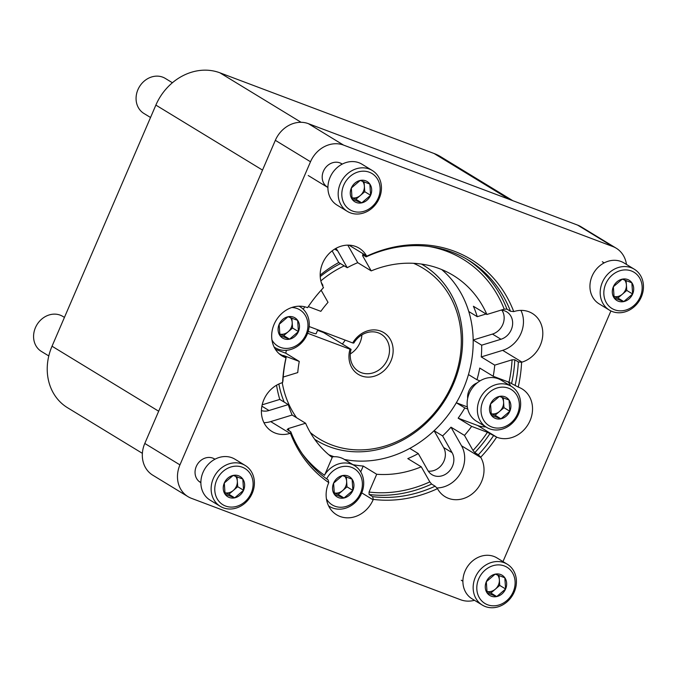 <?xml version="1.0" encoding="UTF-8"?>
<svg xmlns="http://www.w3.org/2000/svg" width="677" height="677" viewBox="0 0 677 677"><rect width="100%" height="100%" fill="white"/><g stroke="black" fill="none" stroke-linecap="round" stroke-linejoin="round"><path stroke-width="1.02" d="M512.836 200.697L440.761 156.759A53.026 45.875 121.4 0 0 434.067 153.501L219.89 72.803A53.026 45.875 121.4 0 0 155.871 105.096L52.027 346.218A53.026 45.875 121.4 0 0 67.539 407.732L142.382 453.345M310.811 303A130.416 112.831 -58.6 0 1 322.937 288.292L323.31 287.268A27.368 23.678 121.4 0 1 328.37 254.34A27.368 23.678 121.4 0 1 359.157 248.188A27.368 23.678 121.4 0 1 366.511 255.838L366.139 256.871L362.627 254.73L362.669 255.821L371.216 270.893A109.462 94.704 -58.6 0 1 453.218 275.387A109.462 94.704 -58.6 0 1 486.881 314.475L473.401 306.258A109.462 94.704 121.4 0 1 477.251 316.692L468.755 311.513A109.462 94.704 -58.6 0 0 441.7 269.556A109.462 94.704 -58.6 0 1 463.28 389.004A109.462 94.704 -58.6 0 1 344.432 459.463A109.462 94.704 -58.6 0 0 409.797 448.402L418.293 453.582A109.462 94.704 121.4 0 1 407.791 458.608L421.272 466.817A109.462 94.704 -58.6 0 1 376.708 474.264L363.236 466.055A109.462 94.704 121.4 0 1 352.929 464.642M334.032 456.713A109.462 94.704 -58.6 0 1 328.81 454.766M262.168 404.829L279.787 399.422A109.462 94.704 -58.6 0 1 276.563 385.205M320.187 275.124A109.462 94.704 -58.6 0 1 338.737 262.524L332.136 250.871M467.672 398.372A13.684 11.839 -58.6 0 1 477.073 382.945M48.786 355.941L41.441 351.465A20.522 17.754 -58.6 0 1 36.964 324.698A20.522 17.754 -58.6 0 1 62.809 316.413L64.433 317.403M150.531 117.493L143.939 113.474A20.522 17.754 -58.6 0 1 139.454 86.707A20.522 17.754 -58.6 0 1 165.306 78.422L172.398 82.746M366.714 256.194A132.396 114.54 -58.6 0 1 513.75 311.598L514.156 311.471A27.368 23.678 121.4 0 1 532.325 313.434A27.368 23.678 121.4 0 1 542.175 339.405A27.368 23.678 121.4 0 1 522.009 362.127L521.595 362.254A132.396 114.54 -58.6 0 1 518.218 387.066L518.59 387.202A27.368 23.678 121.4 0 1 522.043 388.886A27.368 23.678 121.4 0 1 529.109 422.643A27.368 23.678 121.4 0 1 497.011 437.308L487.432 432.332L471.641 426.383L458.16 418.166A109.462 94.704 121.4 0 0 464.82 407.935L456.323 402.756A109.462 94.704 -58.6 0 1 434.101 430.733L443.613 447.505A15.393 13.32 -58.6 0 1 442.563 463.703A15.393 13.32 -58.6 0 1 428.279 471.124M456.323 402.756L467.35 406.911M521.595 362.254L518.328 361.916L514.816 359.775L512.066 359.809L494.735 365.14L481.254 356.923A109.462 94.704 121.4 0 0 481.669 345.185L473.172 340.006A109.462 94.704 -58.6 0 1 468.467 374.576L476.963 379.755A109.462 94.704 121.4 0 0 479.739 368.06L493.211 376.277L509.011 382.226L518.218 387.066M473.172 340.006L492.458 334.083A15.393 13.32 -58.6 0 0 501.928 310.227M471.641 426.383A109.462 94.704 -58.6 0 1 464.473 435.396L451 427.179A109.462 94.704 121.4 0 1 442.597 435.912L434.101 430.733M494.735 365.14A109.462 94.704 -58.6 0 1 493.211 376.277M467.756 409.043L464.82 407.935M458.16 418.166L477.674 425.52A27.368 23.678 121.4 0 0 485.79 426.882M510.712 385.983A27.368 23.678 121.4 0 0 508.139 381.904M476.963 379.755L479.985 380.897M418.293 453.582L427.805 470.354A15.393 13.32 121.4 0 0 431.943 474.662A15.393 13.32 121.4 0 0 449.257 471.2A15.393 13.32 121.4 0 0 452.109 452.685L443.613 447.505M436.792 487.939A27.368 23.678 121.4 0 0 460.436 473.409A27.368 23.678 121.4 0 0 461.553 445.804L451 427.179M442.597 435.912L452.109 452.685M371.216 270.893L357.735 262.676A109.462 94.704 121.4 0 0 347.233 267.703L338.737 262.524M481.669 345.185L500.955 339.262A15.393 13.32 121.4 0 0 512.294 326.475A15.393 13.32 121.4 0 0 506.76 311.869A15.393 13.32 121.4 0 0 500.929 310.159M481.254 356.923L502.672 350.339A27.368 23.678 121.4 0 0 520.918 310.388M477.251 316.692L486.069 313.984M302.272 453.768A128.368 111.053 -58.6 0 0 324.545 475.279L332.204 457.5A109.462 94.704 -58.6 0 1 305.606 423.235L292.125 415.026A109.462 94.704 121.4 0 1 288.284 404.601L279.787 399.422M360.714 471.894L363.236 466.055M283.206 377.047L297.753 372.578A109.462 94.704 -58.6 0 1 299.268 361.433L285.796 353.225A109.462 94.704 121.4 0 1 286.371 350.305M308.297 306.605L320.847 311.335A109.462 94.704 -58.6 0 1 328.015 302.323L321.152 290.23M321.253 282.411L322.937 285.381A109.462 94.704 121.4 0 0 322.531 285.762M304.802 306.808A109.462 94.704 121.4 0 0 303.22 309.228M275.395 349.307L285.796 353.225M261.407 410.6A15.393 13.32 121.4 0 0 268.997 410.524L261.889 406.183M263.945 422.685A27.368 23.678 121.4 0 0 270.715 421.602L292.125 415.026M288.284 404.601L268.997 410.524M496.639 437.164A132.396 114.54 -58.6 0 1 480.695 457.237L480.89 457.593A27.368 23.678 121.4 0 1 475.838 490.512A27.368 23.678 121.4 0 1 445.051 496.673A27.368 23.678 121.4 0 1 437.689 489.014L437.486 488.659A132.396 114.54 -58.6 0 1 373.289 499.389L373.112 499.812A27.368 23.678 121.4 0 1 336.613 514.791A27.368 23.678 121.4 0 1 328.599 483.039L328.785 482.625A132.396 114.54 -58.6 0 1 290.458 433.263L290.052 433.39A27.368 23.678 121.4 0 1 271.883 431.427A27.368 23.678 121.4 0 1 262.033 405.455A27.368 23.678 121.4 0 1 282.199 382.725L282.944 381.159A130.416 112.831 -58.6 0 1 286.159 357.524L279.085 353.673M282.605 382.607A132.396 114.54 -58.6 0 1 285.99 357.794M285.618 357.659A27.368 23.678 121.4 0 1 282.157 355.975A27.368 23.678 121.4 0 1 275.099 322.218A27.368 23.678 121.4 0 1 307.189 307.553L307.561 307.688A132.396 114.54 -58.6 0 1 310.861 302.932A132.396 114.54 -58.6 0 1 323.513 287.623M286.159 357.524L282.647 355.374M299.268 361.433L283.477 355.484A128.368 111.053 -58.6 0 0 283.401 355.84M327.913 187.368A13.684 11.839 -58.6 0 1 324.486 169.182A13.684 11.839 -58.6 0 1 342.249 164.105M200.874 482.659A13.684 11.839 -58.6 0 1 197.244 464.574A13.684 11.839 -58.6 0 1 214.947 459.226M626.47 264.445A27.368 23.678 121.4 0 0 616.248 248.222A27.368 23.678 121.4 0 0 612.795 246.538L343.535 145.09A27.368 23.678 121.4 0 0 310.498 161.761L179.947 464.879A27.368 23.678 121.4 0 0 187.961 496.63A27.368 23.678 121.4 0 0 191.413 498.314L460.665 599.771A27.368 23.678 121.4 0 0 474.484 600.304M610.916 310.946L502.977 561.588M493.533 435.658A130.416 112.831 -58.6 0 1 478.343 454.775L480.695 457.237M518.328 361.916A130.416 112.831 -58.6 0 1 515.112 385.551M478.343 454.775L474.822 452.634L473.02 450.467L464.473 435.396M328.785 482.625L328.117 479.883A130.416 112.831 -58.6 0 1 290.797 431.816L290.458 433.263M290.797 431.816L287.107 429.48M287.276 429.675L288.275 428.566L305.606 423.235M437.486 488.659L435.133 486.204A130.416 112.831 -58.6 0 1 372.621 496.647L373.289 499.389M372.621 496.647L369.1 494.506L369.05 492.052L376.708 474.264M435.133 486.204L431.621 484.063A130.416 112.831 -58.6 0 1 369.1 494.506M421.272 466.817L429.819 481.897L431.621 484.063M366.139 256.871A130.416 112.831 -58.6 0 1 468.518 260.18A130.416 112.831 -58.6 0 1 510.483 311.251L513.75 311.598M510.483 311.251L506.963 309.11L504.213 309.152L486.881 314.475M187.961 496.63L152.799 475.203A27.368 23.678 -58.6 0 1 144.793 443.452L275.336 140.325A27.368 23.678 -58.6 0 1 308.382 123.663L577.633 225.111A27.368 23.678 -58.6 0 1 581.086 226.795L616.248 248.222M357.735 262.676L347.792 245.133M347.233 267.703L337.73 250.93A15.393 13.32 121.4 0 0 335.843 248.417M504.822 577.777L505.601 588.982L496.732 596.564L487.101 592.934L486.323 581.721L495.192 574.147L504.822 577.777A11.848 10.248 -58.6 0 1 505.601 588.982A11.848 10.248 -58.6 0 1 496.732 596.564A11.848 10.248 -58.6 0 1 487.101 592.934A11.848 10.248 -58.6 0 1 486.323 581.721A11.848 10.248 -58.6 0 1 495.192 574.147A11.848 10.248 -58.6 0 1 504.822 577.777M478.715 578.86A21.207 18.347 -58.6 0 1 511.829 571.794A21.207 18.347 -58.6 0 1 497.341 605.416A21.207 18.347 -58.6 0 1 478.715 578.86M475.322 577.303A23.949 20.716 -58.6 0 1 507.251 564.195A23.949 20.716 -58.6 0 1 512.481 595.422A23.949 20.716 -58.6 0 1 482.329 605.086A23.949 20.716 -58.6 0 1 475.322 577.303M482.329 605.086L472.072 598.84A23.949 20.716 -58.6 0 1 465.065 571.058A23.949 20.716 -58.6 0 1 496.994 557.941L507.251 564.195M486.738 591.436L490.876 592.993L495.302 589.202A10.265 8.877 -58.6 0 1 486.729 591.393M497.544 574.9A10.265 8.877 -58.6 0 1 499.355 579.808L499.051 575.442M499.355 579.808A10.265 8.877 -58.6 0 1 498.45 584.928A10.265 8.877 -58.6 0 1 495.302 589.202L499.736 585.41L499.355 579.808M490.876 592.993L496.732 596.564M499.736 585.41L505.601 588.982M631.861 282.791L632.64 294.004L623.771 301.578L614.141 297.948L613.362 286.743L622.231 279.161L631.861 282.791A11.848 10.248 -58.6 0 1 632.64 294.004A11.848 10.248 -58.6 0 1 623.771 301.578A11.848 10.248 -58.6 0 1 614.141 297.948A11.848 10.248 -58.6 0 1 613.362 286.743A11.848 10.248 -58.6 0 1 622.231 279.161A11.848 10.248 -58.6 0 1 631.861 282.791M605.754 283.875A21.207 18.347 -58.6 0 1 638.868 276.808A21.207 18.347 -58.6 0 1 624.38 310.438A21.207 18.347 -58.6 0 1 605.754 283.875M602.361 282.317A23.949 20.716 -58.6 0 1 634.29 269.209A23.949 20.716 -58.6 0 1 639.52 300.436A23.949 20.716 -58.6 0 1 609.368 310.108A23.949 20.716 -58.6 0 1 602.361 282.317M609.368 310.108L599.111 303.855A23.949 20.716 -58.6 0 1 592.104 276.072A23.949 20.716 -58.6 0 1 624.042 262.964L634.29 269.209M613.777 296.45L617.915 298.007L622.349 294.224A10.265 8.877 -58.6 0 1 613.768 296.416M624.583 279.914A10.265 8.877 -58.6 0 1 626.394 284.822L626.09 280.456M626.394 284.822A10.265 8.877 -58.6 0 1 625.489 289.942A10.265 8.877 -58.6 0 1 622.349 294.224L626.775 290.433L626.394 284.822M617.915 298.007L623.771 301.578M626.775 290.433L632.64 294.004M369.845 184.068L370.615 195.281L361.755 202.855L352.116 199.224L351.346 188.02L360.206 180.437L369.845 184.068A11.848 10.248 -58.6 0 1 370.615 195.281A11.848 10.248 -58.6 0 1 361.755 202.855A11.848 10.248 -58.6 0 1 352.116 199.224A11.848 10.248 -58.6 0 1 351.346 188.02A11.848 10.248 -58.6 0 1 360.206 180.437A11.848 10.248 -58.6 0 1 369.845 184.068M343.73 185.151A21.207 18.347 -58.6 0 1 376.844 178.085A21.207 18.347 -58.6 0 1 362.364 211.706A21.207 18.347 -58.6 0 1 343.73 185.151M340.336 183.594A23.949 20.716 -58.6 0 1 372.274 170.486A23.949 20.716 -58.6 0 1 377.495 201.712A23.949 20.716 -58.6 0 1 347.343 211.376A23.949 20.716 -58.6 0 1 340.336 183.594M347.343 211.376L337.087 205.131A23.949 20.716 -58.6 0 1 330.08 177.349A23.949 20.716 -58.6 0 1 362.017 164.232L372.274 170.486M351.752 197.726L355.89 199.283L360.325 195.492A10.265 8.877 -58.6 0 1 351.744 197.684M362.559 181.191A10.265 8.877 -58.6 0 1 364.37 186.099L364.065 181.732M364.37 186.099A10.265 8.877 -58.6 0 1 363.464 191.219A10.265 8.877 -58.6 0 1 360.325 195.492L364.759 191.709L364.37 186.099M355.89 199.283L361.755 202.855M364.759 191.709L370.615 195.281M242.806 479.054L243.576 490.258L234.707 497.84L225.077 494.21L224.307 482.997L233.167 475.423L242.806 479.054A11.848 10.248 -58.6 0 1 243.576 490.258A11.848 10.248 -58.6 0 1 234.707 497.84A11.848 10.248 -58.6 0 1 225.077 494.21A11.848 10.248 -58.6 0 1 224.307 482.997A11.848 10.248 -58.6 0 1 233.167 475.423A11.848 10.248 -58.6 0 1 242.806 479.054M216.691 480.128A21.207 18.347 -58.6 0 1 249.805 473.062A21.207 18.347 -58.6 0 1 235.325 506.692A21.207 18.347 -58.6 0 1 216.691 480.128M213.297 478.58A23.949 20.716 -58.6 0 1 245.226 465.471A23.949 20.716 -58.6 0 1 250.456 496.698A23.949 20.716 -58.6 0 1 220.304 506.362A23.949 20.716 -58.6 0 1 213.297 478.58M220.304 506.362L210.048 500.108A23.949 20.716 -58.6 0 1 203.041 472.326A23.949 20.716 -58.6 0 1 234.978 459.218L245.226 465.471M224.713 492.712L228.851 494.269L233.286 490.478A10.265 8.877 -58.6 0 1 224.705 492.67M235.52 476.176A10.265 8.877 -58.6 0 1 237.331 481.085L237.026 476.718M237.331 481.085A10.265 8.877 -58.6 0 1 236.425 486.204A10.265 8.877 -58.6 0 1 233.286 490.478L237.712 486.687L237.331 481.085M228.851 494.269L234.707 497.84M237.712 486.687L243.576 490.258M297.652 320.382L298.422 331.595L289.561 339.169L279.923 335.538L279.152 324.334L288.013 316.751L297.652 320.382A11.848 10.248 -58.6 0 1 298.422 331.595A11.848 10.248 -58.6 0 1 289.561 339.169A11.848 10.248 -58.6 0 1 279.923 335.538A11.848 10.248 -58.6 0 1 279.152 324.334A11.848 10.248 -58.6 0 1 288.013 316.751A11.848 10.248 -58.6 0 1 297.652 320.382M291.787 307.493A21.207 18.347 -58.6 0 1 304.455 337.51A21.207 18.347 -58.6 0 1 271.976 340.006M298.997 306.19A23.949 20.716 -58.6 0 1 300.08 306.799A23.949 20.716 -58.6 0 1 305.302 338.026A23.949 20.716 -58.6 0 1 275.15 347.69A23.949 20.716 -58.6 0 1 274.117 347.013M279.559 334.04L283.697 335.597L288.131 331.806A10.265 8.877 -58.6 0 1 279.55 333.998M290.365 317.505A10.265 8.877 -58.6 0 1 292.176 322.413L291.872 318.046M292.176 322.413A10.265 8.877 -58.6 0 1 291.271 327.533A10.265 8.877 -58.6 0 1 288.131 331.806L292.566 328.023L292.176 322.413M283.697 335.597L289.561 339.169M292.566 328.023L298.422 331.595M352.099 479.206L352.869 490.41L344.009 497.993L334.37 494.362L333.6 483.15L342.469 475.576L352.099 479.206A11.848 10.248 -58.6 0 1 352.869 490.41A11.848 10.248 -58.6 0 1 344.009 497.993A11.848 10.248 -58.6 0 1 334.37 494.362A11.848 10.248 -58.6 0 1 333.6 483.15A11.848 10.248 -58.6 0 1 342.469 475.576A11.848 10.248 -58.6 0 1 352.099 479.206M326.661 478.859A21.207 18.347 -58.6 0 1 355.687 469.643A21.207 18.347 -58.6 0 1 355.323 500.887A21.207 18.347 -58.6 0 1 326.424 498.831M324.901 474.459A23.949 20.716 -58.6 0 1 354.528 465.624A23.949 20.716 -58.6 0 1 359.758 496.85A23.949 20.716 -58.6 0 1 329.606 506.514A23.949 20.716 -58.6 0 1 328.573 505.837M331.485 456.941A23.949 20.716 -58.6 0 1 344.271 459.37L354.528 465.624M334.006 492.856L338.153 494.422L342.579 490.63A10.265 8.877 -58.6 0 1 333.998 492.822M344.821 476.329A10.265 8.877 -58.6 0 1 346.624 481.237L346.328 476.87M346.624 481.237A10.265 8.877 -58.6 0 1 345.727 486.357A10.265 8.877 -58.6 0 1 342.579 490.63L347.013 486.839L346.624 481.237M338.153 494.422L344.009 497.993M347.013 486.839L352.869 490.41M509.045 400.031L509.823 411.244L500.955 418.818L491.324 415.187L490.546 403.983L499.414 396.4L509.045 400.031A11.848 10.248 -58.6 0 1 509.823 411.244A11.848 10.248 -58.6 0 1 500.955 418.818A11.848 10.248 -58.6 0 1 491.324 415.187A11.848 10.248 -58.6 0 1 490.546 403.983A11.848 10.248 -58.6 0 1 499.414 396.4A11.848 10.248 -58.6 0 1 509.045 400.031M482.938 401.114A21.207 18.347 -58.6 0 1 516.052 394.048A21.207 18.347 -58.6 0 1 501.564 427.678A21.207 18.347 -58.6 0 1 482.938 401.114M479.544 399.557A23.949 20.716 -58.6 0 1 511.473 386.449A23.949 20.716 -58.6 0 1 516.703 417.675A23.949 20.716 -58.6 0 1 486.551 427.339A23.949 20.716 -58.6 0 1 479.544 399.557M486.551 427.339L476.295 421.094A23.949 20.716 -58.6 0 1 469.288 393.312A23.949 20.716 -58.6 0 1 501.217 380.203L511.473 386.449M490.952 413.689L495.099 415.246L499.524 411.464A10.265 8.877 -58.6 0 1 490.952 413.655M501.767 397.154A10.265 8.877 -58.6 0 1 503.578 402.062L503.273 397.695M503.578 402.062A10.265 8.877 -58.6 0 1 502.672 407.182A10.265 8.877 -58.6 0 1 499.524 411.464L503.959 407.672L503.578 402.062M495.099 415.246L500.955 418.818M503.959 407.672L509.823 411.244M320.229 276.597A102.625 88.789 -58.6 0 1 340.523 263.607M421.441 264.064A102.625 88.789 -58.6 0 1 423.286 265.156A102.625 88.789 -58.6 0 1 445.686 398.998A102.625 88.789 -58.6 0 1 316.464 440.414A102.625 88.789 -58.6 0 1 314.644 439.271M284.196 402.104A102.625 88.789 -58.6 0 1 278.848 384.02M320.847 280.896A99.883 86.419 -58.6 0 1 344.221 265.866M413.52 263.302A99.883 86.419 -58.6 0 1 444.84 398.474A99.883 86.419 -58.6 0 1 310.337 432.578M296.585 417.743A99.883 86.419 -58.6 0 1 282.233 382.717M309.152 326.534L352.7 342.951A24.457 21.156 -58.6 0 1 389.901 338.703A24.457 21.156 -58.6 0 1 373.67 376.395A24.457 21.156 -58.6 0 1 350.009 349.214L307.62 333.245M352.7 342.951L353.783 343.078A21.723 18.795 -58.6 0 1 381.185 334.235A21.723 18.795 -58.6 0 1 385.924 362.567A21.723 18.795 -58.6 0 1 358.573 371.334A21.723 18.795 -58.6 0 1 351.084 349.349L350.009 349.214M351.084 349.349L323.547 332.559L317.581 330.308M361.907 334.87A21.723 18.795 -58.6 0 1 350.297 353.919M345.194 340.116A48.575 42.025 -58.6 0 1 342.367 344.034M320.822 330.935A27.368 23.678 -58.6 0 1 320.399 331.375M308.238 331.358A13.684 1.109 23.3 0 0 316.142 333.651L317.801 329.801M509.332 199.376L434.067 153.501M301.096 122.3L219.89 72.803M262.515 170.096L155.871 105.096M158.672 411.218L52.027 346.218M490.021 433.508A130.416 112.831 -58.6 0 1 474.822 452.634M514.816 359.775A130.416 112.831 -58.6 0 1 511.6 383.41M487.432 432.332A128.368 111.053 -58.6 0 1 473.02 450.467M512.066 359.809A128.368 111.053 -58.6 0 1 509.011 382.226M289.189 430.843A128.368 111.053 -58.6 0 1 288.275 428.566M429.819 481.897A128.368 111.053 -58.6 0 1 369.05 492.052M466.749 259.122A130.416 112.831 -58.6 0 1 506.963 309.11M362.669 255.821A128.368 111.053 -58.6 0 1 363.676 255.364M428.651 246.42A128.368 111.053 -58.6 0 1 504.213 309.152M179.947 464.879L144.793 443.452M310.498 161.761L275.336 140.325M343.535 145.09L308.382 123.663M612.795 246.538L577.633 225.111M373.112 499.812L361.755 492.89M522.009 362.127L502.672 350.339M366.511 255.838L348.977 245.15M480.89 457.593L461.553 445.804M290.052 433.39L270.715 421.602M497.011 437.308L477.674 425.52M337.73 250.93L334.709 249.085M500.955 339.262L492.458 334.083M462.899 581.23L461.291 580.248M604.18 262.879L602.31 261.737M342.156 164.147L340.319 163.03M327.913 187.521L308.238 175.529M200.874 482.498L198.835 481.262M300.08 306.799L299.082 306.19M275.15 347.69L274.151 347.081M329.606 506.514L328.607 505.905M423.286 265.156L421.517 264.081M316.464 440.414L314.695 439.331"/></g></svg>
